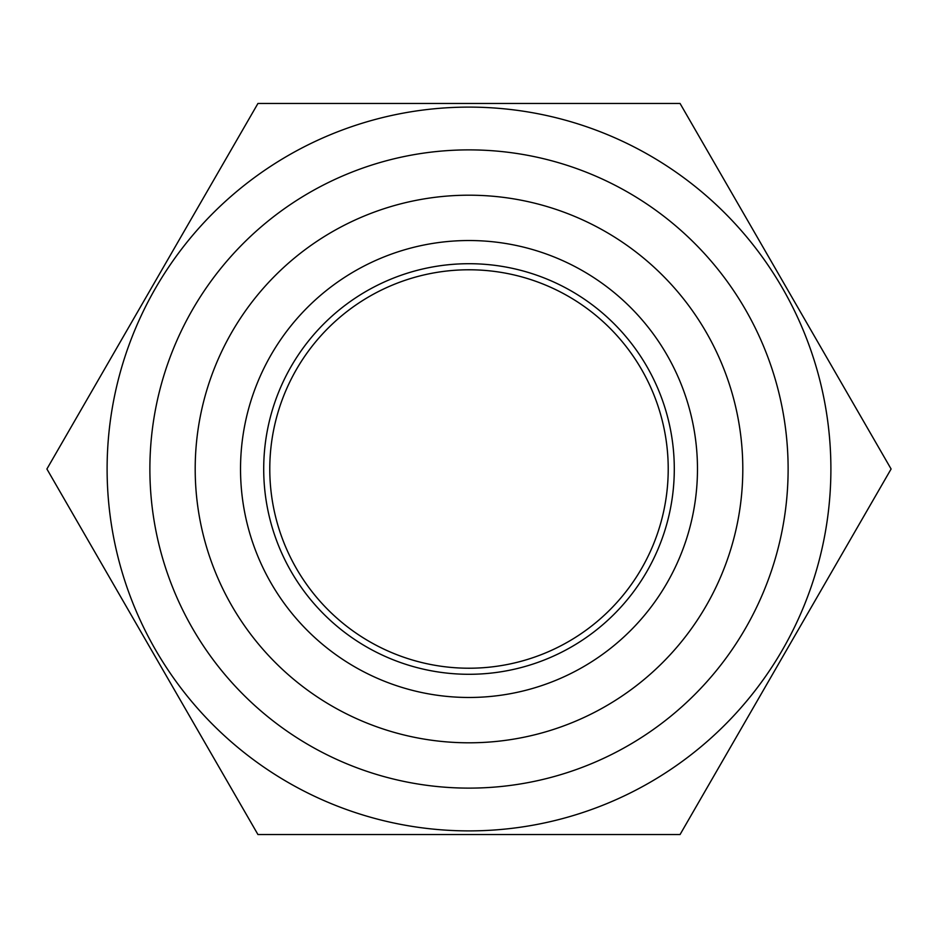 <?xml version="1.0" encoding="UTF-8"?>
<svg xmlns="http://www.w3.org/2000/svg" width="938" height="938" viewBox="0 0 938 938"><rect width="100%" height="100%" fill="white"/><g stroke="black" fill="none" stroke-linecap="round" stroke-linejoin="round"><path stroke-width="1.41" d="M891.1 469L680.05 834.55L257.95 834.55L46.9 469L257.95 103.45L680.05 103.45L891.1 469M107.108 469A361.892 361.892 0 0 0 469 830.892A361.892 361.892 0 0 0 830.892 469A361.892 361.892 0 0 0 469 107.108A361.892 361.892 0 0 0 107.108 469M149.881 469A319.119 319.119 0 0 0 469 788.119A319.119 319.119 0 0 0 788.119 469A319.119 319.119 0 0 0 469 149.881A319.119 319.119 0 0 0 149.881 469M195.198 469A273.802 273.802 0 0 0 469 742.802A273.802 273.802 0 0 0 742.802 469A273.802 273.802 0 0 0 469 195.198A273.802 273.802 0 0 0 195.198 469M240.527 469A228.473 228.473 0 0 0 469 697.473A228.473 228.473 0 0 0 697.473 469A228.473 228.473 0 0 0 469 240.527A228.473 228.473 0 0 0 240.527 469M674.293 469A205.293 205.293 0 0 1 469 674.293A205.293 205.293 0 0 1 263.707 469A205.293 205.293 0 0 1 469 263.707A205.293 205.293 0 0 1 674.293 469M269.781 469A199.219 199.219 0 0 0 469 668.219A199.219 199.219 0 0 0 668.219 469A199.219 199.219 0 0 0 469 269.781A199.219 199.219 0 0 0 269.781 469"/></g></svg>
